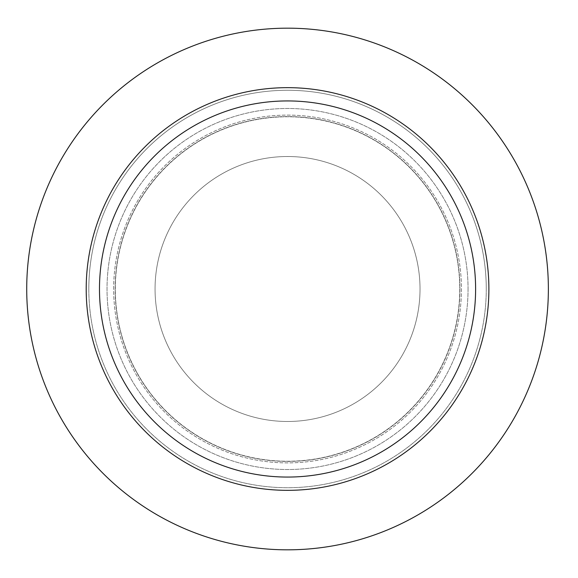 <?xml version="1.0" encoding="UTF-8"?>
<svg xmlns="http://www.w3.org/2000/svg" width="578" height="578" viewBox="0 0 578 578"><rect width="100%" height="100%" fill="white"/><g stroke="black" fill="none" stroke-linecap="round" stroke-linejoin="round"><path stroke-width="0.43" stroke-dasharray="2.89 2.17" d="M88.817 289A198.724 198.724 0 0 0 287.541 487.724A198.724 198.724 0 0 0 486.271 289A198.724 198.724 0 0 0 287.541 90.276A198.724 198.724 0 0 0 88.817 289A198.724 198.724 0 0 0 287.541 487.724A198.724 198.724 0 0 0 486.271 289A198.724 198.724 0 0 1 188.182 461.1A198.724 198.724 0 0 1 188.182 116.901A198.724 198.724 0 0 1 486.271 289A198.724 198.724 0 0 0 287.541 90.276A198.724 198.724 0 0 0 88.817 289M548.37 289A260.83 260.83 0 0 0 157.129 63.118A260.83 260.83 0 0 0 157.129 514.882A260.83 260.83 0 0 0 548.37 289A260.83 260.83 0 0 0 157.129 63.118A260.83 260.83 0 0 0 157.129 514.882A260.83 260.83 0 0 0 548.37 289M459.77 289A172.23 172.23 0 0 1 201.426 438.153A172.23 172.23 0 0 1 201.426 139.847A172.23 172.23 0 0 1 459.77 289A172.23 172.23 0 0 1 201.426 438.153A172.23 172.23 0 0 1 201.426 139.847A172.23 172.23 0 0 1 459.77 289A172.23 172.23 0 0 1 201.426 438.153A172.23 172.23 0 0 1 201.426 139.847A172.23 172.23 0 0 1 459.77 289A172.23 172.23 0 0 1 201.426 438.153A172.23 172.23 0 0 1 201.426 139.847A172.23 172.23 0 0 1 459.77 289A172.23 172.23 0 0 1 201.426 438.153A172.23 172.23 0 0 1 201.426 139.847A172.23 172.23 0 0 1 459.77 289A172.23 172.23 0 0 1 201.426 438.153A172.23 172.23 0 0 1 201.426 139.847A172.23 172.23 0 0 1 459.77 289M113.656 289A173.884 173.884 0 0 1 374.486 138.409A173.884 173.884 0 0 1 374.486 439.591A173.884 173.884 0 0 1 113.656 289A173.884 173.884 0 0 1 287.541 115.116A173.884 173.884 0 0 1 461.432 289A173.884 173.884 0 0 1 287.541 462.884A173.884 173.884 0 0 1 113.656 289A173.884 173.884 0 0 1 374.486 138.409A173.884 173.884 0 0 1 374.486 439.591A173.884 173.884 0 0 1 113.656 289A173.884 173.884 0 0 1 287.541 115.116A173.884 173.884 0 0 1 461.432 289A173.884 173.884 0 0 1 287.541 462.884A173.884 173.884 0 0 1 113.656 289M155.056 289A132.485 132.485 0 0 0 353.787 403.733A132.485 132.485 0 0 0 353.787 174.267A132.485 132.485 0 0 0 155.056 289A132.485 132.485 0 0 0 353.787 403.733A132.485 132.485 0 0 0 353.787 174.267A132.485 132.485 0 0 0 155.056 289M486.271 289A198.724 198.724 0 0 1 188.182 461.1A198.724 198.724 0 0 1 188.182 116.901A198.724 198.724 0 0 1 486.271 289M468.057 289A180.509 180.509 0 0 1 197.286 445.327A180.509 180.509 0 0 1 197.286 132.673A180.509 180.509 0 0 1 468.057 289A180.509 180.509 0 0 1 197.286 445.327A180.509 180.509 0 0 1 197.286 132.673A180.509 180.509 0 0 1 468.057 289M459.944 289A172.403 172.403 0 0 1 287.541 461.403A172.403 172.403 0 0 1 115.145 289A172.403 172.403 0 0 1 287.541 116.597A172.403 172.403 0 0 1 459.944 289A172.403 172.403 0 0 1 287.541 461.403A172.403 172.403 0 0 1 115.145 289A172.403 172.403 0 0 1 287.541 116.597A172.403 172.403 0 0 1 459.944 289"/><path stroke-width="0.87" d="M488.887 289A201.339 201.339 0 0 0 287.541 87.661A201.339 201.339 0 0 0 86.201 289A201.339 201.339 0 0 0 287.541 490.339A201.339 201.339 0 0 0 488.887 289A201.339 201.339 0 0 0 287.541 87.661A201.339 201.339 0 0 0 86.201 289A201.339 201.339 0 0 0 287.541 490.339A201.339 201.339 0 0 0 488.887 289M548.37 289A260.83 260.83 0 0 0 157.129 63.118A260.83 260.83 0 0 0 157.129 514.882A260.83 260.83 0 0 0 548.37 289A260.83 260.83 0 0 0 157.129 63.118A260.83 260.83 0 0 0 157.129 514.882A260.83 260.83 0 0 0 548.37 289M99.481 289A188.067 188.067 0 0 1 381.574 126.127A188.067 188.067 0 0 1 381.574 451.873A188.067 188.067 0 0 1 99.481 289A188.067 188.067 0 0 1 381.574 126.127A188.067 188.067 0 0 1 381.574 451.873A188.067 188.067 0 0 1 99.481 289"/></g></svg>
